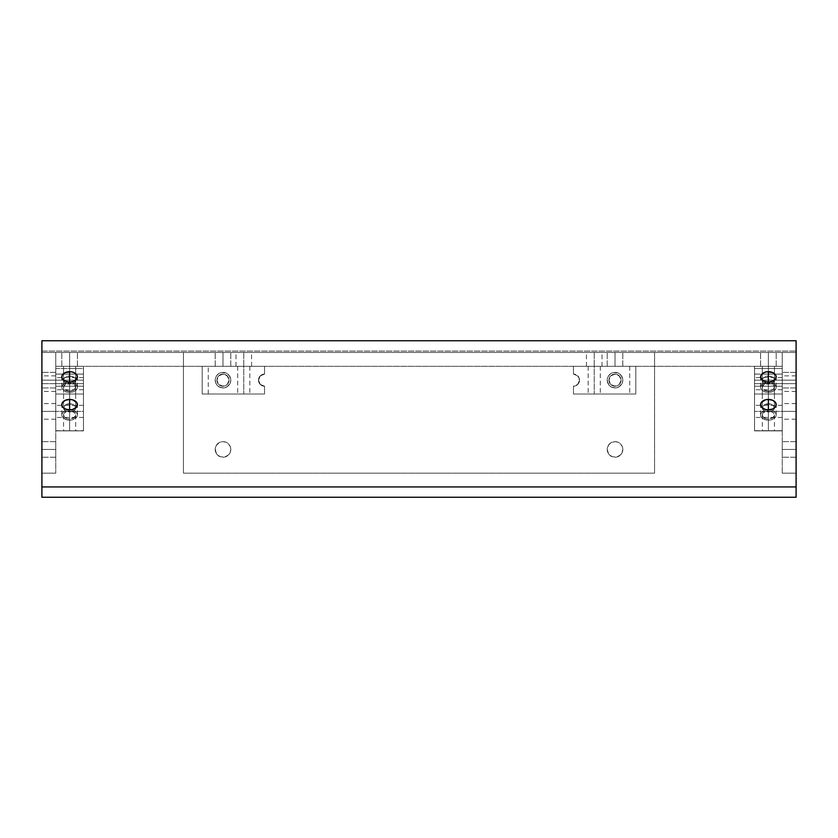 <?xml version="1.0" encoding="UTF-8"?>
<svg xmlns="http://www.w3.org/2000/svg" width="838" height="838" viewBox="0 0 838 838"><rect width="100%" height="100%" fill="white"/><g stroke="black" fill="none" stroke-linecap="round" stroke-linejoin="round"><path stroke-width="0.63" stroke-dasharray="4.19 3.14" d="M243.774 366.3L237.709 366.3L243.774 366.3L243.774 394.017L243.774 366.3L237.709 366.3L249.829 366.3L243.774 366.3L243.774 394.017L237.709 394.017L249.829 394.017L237.709 394.017L243.774 394.017L243.774 366.3L249.829 366.3L235.981 366.3L243.774 366.3L243.774 352.442L243.774 366.3L235.981 366.3L251.568 366.3L243.774 366.3L243.774 352.442L235.981 352.442L251.568 352.442L243.774 352.442L243.774 366.3L251.568 366.3L243.774 366.3M216.927 380.159A6.065 6.065 0 0 0 222.992 386.213A6.065 6.065 0 0 0 229.046 380.159A6.065 6.065 0 0 1 222.992 386.213A6.065 6.065 0 0 1 216.927 380.159L218.697 384.443L222.992 386.213L227.276 384.443L229.046 380.159L227.276 375.874L222.992 374.094L218.697 375.874L216.927 380.159L217.943 376.786L219.619 375.12L221.808 374.209L225.307 374.555L228.03 376.786L228.931 378.975L228.931 381.342L227.276 384.443L224.175 386.098L220.666 385.752L217.943 383.521L216.927 380.159A6.065 6.065 0 0 1 222.992 374.094A6.065 6.065 0 0 1 229.046 380.159A6.065 6.065 0 0 0 222.992 374.094A6.065 6.065 0 0 0 216.927 380.159M202.199 394.017L202.199 366.3L202.199 394.017L202.199 366.3L264.557 366.3L264.557 374.094L260.272 375.874L258.492 380.159L260.272 384.443L264.557 386.213L264.557 394.017L264.557 386.213L264.557 394.017L202.199 394.017L264.557 394.017L264.557 386.213L260.272 384.443L258.492 380.159L260.272 375.874L264.557 374.094L264.557 366.3L202.199 366.3L264.557 366.3L202.199 366.3L202.199 394.017L264.557 394.017L202.199 394.017L202.199 366.3L202.199 394.017L202.199 366.3L202.199 394.017L208.264 394.017L202.199 394.017M264.557 366.3L264.557 374.094L264.557 366.3M264.557 374.094A6.065 6.065 0 0 0 258.492 380.159A6.065 6.065 0 0 0 264.557 386.213A6.065 6.065 0 0 1 258.492 380.159A6.065 6.065 0 0 1 264.557 374.094M202.199 366.3L208.264 366.3L202.199 366.3M243.774 394.017L249.829 394.017L243.774 394.017M594.226 366.3L588.171 366.3L594.226 366.3L594.226 394.017L594.226 366.3L588.171 366.3L600.291 366.3L594.226 366.3L594.226 394.017L588.171 394.017L600.291 394.017L588.171 394.017L594.226 394.017L594.226 366.3L600.291 366.3L586.432 366.3L594.226 366.3L594.226 352.442L594.226 366.3L586.432 366.3L602.019 366.3L594.226 366.3L594.226 352.442L586.432 352.442L602.019 352.442L594.226 352.442L594.226 366.3L602.019 366.3L594.226 366.3M608.954 380.159A6.065 6.065 0 0 0 615.008 386.213A6.065 6.065 0 0 0 621.073 380.159A6.065 6.065 0 0 1 615.008 386.213A6.065 6.065 0 0 1 608.954 380.159L610.724 384.443L615.008 386.213L619.303 384.443L621.073 380.159L619.303 375.874L615.008 374.094L610.724 375.874L608.954 380.159L609.97 376.786L611.646 375.12L613.825 374.209L617.334 374.555L620.057 376.786L620.958 378.975L620.958 381.342L619.303 384.443L616.192 386.098L612.693 385.752L609.97 383.521L608.954 380.159A6.065 6.065 0 0 1 615.008 374.094A6.065 6.065 0 0 1 621.073 380.159A6.065 6.065 0 0 0 615.008 374.094A6.065 6.065 0 0 0 608.954 380.159M579.508 380.159A6.065 6.065 0 0 0 573.443 374.094A6.065 6.065 0 0 1 579.508 380.159L577.728 375.874L573.443 374.094L573.443 366.3L635.801 366.3L635.801 394.017L635.801 366.3L635.801 394.017L573.443 394.017L573.443 386.213L573.443 394.017L573.443 386.213L577.728 384.443L579.508 380.159L577.728 384.443L573.443 386.213L573.443 394.017L635.801 394.017L573.443 394.017L635.801 394.017L635.801 366.3L573.443 366.3L573.443 374.094L577.728 375.874L579.508 380.159A6.065 6.065 0 0 1 573.443 386.213A6.065 6.065 0 0 0 579.508 380.159M635.801 366.3L573.443 366.3L635.801 366.3L635.801 394.017L635.801 366.3L629.736 366.3L635.801 366.3L635.801 394.017L635.801 366.3M573.443 374.094L573.443 366.3L573.443 374.094M635.801 394.017L629.736 394.017L635.801 394.017M594.226 394.017L600.291 394.017L594.226 394.017M83.465 380.159L83.465 386.213L83.465 380.159L55.758 380.159L83.465 380.159L83.465 386.213L83.465 380.159L55.758 380.159L55.758 386.213L55.758 380.159L83.465 380.159L83.465 386.213L83.465 380.159L55.758 380.159L55.758 386.213L55.758 380.159L83.465 380.159L83.465 374.094L55.758 374.094L55.758 386.213L55.758 380.159L83.465 380.159L83.465 366.3L55.758 366.3L55.758 374.094L83.465 374.094L83.465 394.017L69.617 394.017L69.617 366.3L63.552 366.3L69.617 366.3L69.617 394.017L63.552 394.017L69.617 394.017L69.617 366.3L63.552 366.3L69.617 366.3L69.617 394.017L63.552 394.017L69.617 394.017L69.617 366.3L63.552 366.3L69.617 366.3L69.617 394.017L63.552 394.017L69.617 394.017L69.617 366.3L75.671 366.3L75.671 394.017L63.552 394.017L63.552 366.3L55.758 366.3L55.758 394.017L63.552 394.017L55.758 394.017L55.758 366.3L55.758 394.017L83.465 394.017L83.465 374.094L83.465 386.213L83.465 374.094L83.465 386.213L83.465 374.094L83.465 380.159L55.758 380.159L55.758 374.094L55.758 394.017L83.465 394.017L83.465 366.3L55.758 366.3L83.465 366.3L74.655 366.3L75.671 366.3L75.671 394.017L74.655 394.017L83.465 394.017L83.465 386.213L55.758 386.213L83.465 386.213L83.465 380.159L55.758 380.159L83.465 380.159L83.465 374.094L83.465 380.159L55.758 380.159L55.758 374.094L55.758 380.159L83.465 380.159L83.465 374.094L83.465 380.159L55.758 380.159L55.758 374.094L55.758 380.159L83.465 380.159L83.465 374.094L83.465 380.159M69.617 394.017L63.552 394.017L75.556 394.017L63.552 394.017L69.617 394.017L63.552 394.017L63.552 366.3L75.556 366.3L69.617 366.3L69.617 394.017L69.617 366.3L69.617 394.017L75.671 394.017L69.617 394.017L69.617 366.3L75.671 366.3L69.617 366.3L69.617 394.017L75.671 394.017L69.617 394.017L69.617 366.3L75.671 366.3L69.617 366.3L69.617 394.017L75.671 394.017L69.617 394.017M69.617 366.3L61.813 366.3L69.617 366.3L69.617 352.442L69.617 366.3L61.813 366.3L69.617 366.3L69.617 352.442L61.813 352.442L69.617 352.442L69.617 366.3L61.813 366.3L77.41 366.3L61.813 366.3L77.41 366.3L69.617 366.3L69.617 352.442L61.813 352.442L77.41 352.442L61.813 352.442L77.41 352.442L69.617 352.442L69.617 366.3L77.41 366.3L69.617 366.3L69.617 352.442L77.41 352.442L69.617 352.442L69.617 366.3L77.41 366.3L69.617 366.3M55.758 380.159L55.758 389.722L55.758 383.657L83.465 383.657L83.465 389.722L83.465 383.657L55.758 383.657L55.758 389.722L55.758 380.159L41.9 380.159L55.758 380.159L55.758 387.952L55.758 380.159L41.9 380.159L55.758 380.159L55.758 387.952L55.758 372.365L55.758 387.952L55.758 372.365L55.758 380.159L41.9 380.159L41.9 387.952L41.9 372.365L41.9 387.952L41.9 372.365L41.9 380.159L55.758 380.159L55.758 372.365L55.758 380.159L41.9 380.159L55.758 380.159L55.758 372.365L55.758 380.159M782.242 380.159L782.242 386.213L782.242 380.159L754.535 380.159L782.242 380.159L782.242 386.213L782.242 380.159L754.535 380.159L754.535 386.213L754.535 380.159L782.242 380.159L782.242 386.213L782.242 380.159L754.535 380.159L754.535 386.213L754.535 380.159L782.242 380.159L782.242 374.094L754.535 374.094L754.535 386.213L754.535 380.159L782.242 380.159L782.242 366.3L782.242 394.017L754.535 394.017L754.535 386.213L782.242 386.213L782.242 394.017L768.383 394.017L768.383 366.3L762.329 366.3L768.383 366.3L768.383 394.017L762.329 394.017L768.383 394.017L768.383 366.3L762.329 366.3L768.383 366.3L768.383 394.017L762.329 394.017L768.383 394.017L768.383 366.3L762.329 366.3L768.383 366.3L768.383 394.017L762.329 394.017L768.383 394.017L768.383 366.3L774.448 366.3L774.448 394.017L774.448 366.3L782.242 366.3L782.242 394.017L782.242 374.094L782.242 386.213L782.242 374.094L782.242 386.213L782.242 374.094L782.242 380.159L754.535 380.159L754.535 394.017L754.535 366.3L782.242 366.3L754.535 366.3L754.535 386.213L754.535 374.094L754.535 386.213L754.535 374.094L754.535 386.213L754.535 380.159L754.535 386.213L782.242 386.213L782.242 380.159L754.535 380.159L782.242 380.159L782.242 374.094L754.535 374.094L754.535 366.3L763.345 366.3L762.329 366.3L762.329 394.017L754.535 394.017L782.242 394.017L754.535 394.017L754.535 366.3L782.242 366.3L782.242 380.159L754.535 380.159L754.535 374.094L754.535 380.159L782.242 380.159L782.242 374.094L782.242 380.159L754.535 380.159L754.535 374.094L754.535 380.159L782.242 380.159L782.242 374.094L782.242 380.159L796.1 380.159L782.242 380.159L782.242 389.722L782.242 380.159L796.1 380.159L782.242 380.159L782.242 387.952L782.242 372.365L782.242 387.952L782.242 372.365L782.242 387.952L782.242 380.159L796.1 380.159L796.1 372.365L796.1 387.952L796.1 372.365L796.1 387.952L796.1 380.159L782.242 380.159L782.242 372.365L782.242 380.159L796.1 380.159L782.242 380.159L782.242 372.365L782.242 380.159M768.383 366.3L774.448 366.3L762.444 366.3L774.448 366.3L768.383 366.3L768.383 394.017L774.448 394.017L762.329 394.017L762.329 366.3L768.383 366.3L768.383 394.017L768.383 366.3L774.448 366.3L768.383 366.3L768.383 394.017L774.448 394.017L768.383 394.017L768.383 366.3L774.448 366.3L768.383 366.3L768.383 394.017L774.448 394.017L768.383 394.017L768.383 366.3L774.448 366.3L760.59 366.3L768.383 366.3L768.383 352.442L768.383 366.3L760.59 366.3L768.383 366.3L768.383 352.442L760.59 352.442L768.383 352.442L768.383 366.3L776.187 366.3L760.59 366.3L776.187 366.3L768.383 366.3L768.383 352.442L760.59 352.442L776.187 352.442L760.59 352.442L776.187 352.442L768.383 352.442L768.383 366.3L776.187 366.3L768.383 366.3L768.383 352.442L776.187 352.442L768.383 352.442L768.383 366.3L776.187 366.3L768.383 366.3M768.383 394.017L774.448 394.017L768.383 394.017M754.535 380.159L754.535 374.094L754.535 380.159M69.617 391.262A6.065 4.043 180 0 1 63.552 387.208A6.065 4.043 180 0 1 69.617 383.165L69.617 403.801A6.065 4.043 0 0 0 63.552 407.844A6.065 4.043 0 0 0 69.617 411.898L69.617 391.262L65.322 390.068L63.552 387.208L65.322 384.349L69.617 383.165L73.901 384.349L75.671 387.208L73.901 390.068L69.617 391.262L69.617 411.898L73.901 410.714L75.556 408.64L75.556 407.059L73.901 404.984L69.617 403.801L65.322 404.984L63.552 407.844L65.322 410.714L69.617 411.898A6.065 4.043 0 0 0 75.671 407.844A6.065 4.043 0 0 0 69.617 403.801L69.617 383.165A6.065 4.043 180 0 1 75.671 387.208A6.065 4.043 180 0 1 69.617 391.262M83.465 411.406L83.465 417.46L83.465 411.406L55.758 411.406L83.465 411.406L83.465 417.46L83.465 405.341L83.465 411.406L55.758 411.406L55.758 417.46L55.758 405.341L55.758 417.46L55.758 411.406L83.465 411.406L83.465 405.341L83.465 411.406M67.291 368.521L63.552 368.521L67.291 368.521M69.617 384.15L69.617 376.063A6.065 4.043 0 0 0 63.552 380.106A6.065 4.043 0 0 0 69.617 384.15L74.655 382.358L75.671 380.106L75.211 378.556L71.932 376.367L66.244 376.744L64.013 378.556L64.013 381.657L66.244 383.469L69.617 384.15A6.065 4.043 0 0 0 75.671 380.106A6.065 4.043 0 0 0 69.617 376.063L69.617 384.15M69.617 419A6.065 4.043 180 0 1 63.552 414.957A6.065 4.043 180 0 1 69.617 410.913L69.617 430.868L69.617 419L65.322 417.816L64.013 416.507L63.667 414.161L66.244 411.594L70.79 410.987L74.655 412.705L75.671 414.957L73.901 417.816L69.617 419L69.617 430.868L67.291 430.868L69.617 430.868L69.617 410.913A6.065 4.043 180 0 1 75.671 414.957A6.065 4.043 180 0 1 69.617 419M65.322 430.868L67.291 430.868L65.322 430.868M55.758 430.68L83.465 430.868L55.758 430.68L55.758 368.521L55.758 430.868L83.465 430.68L83.465 368.521L55.758 368.521L55.758 430.68M55.758 383.657L55.758 379.373L55.758 387.03L55.758 383.657L83.465 383.657L83.465 389.722L83.465 377.592L83.465 383.657L55.758 383.657L55.758 377.592L55.758 391.451L55.758 383.657L41.9 383.657L55.758 383.657L55.758 391.451L55.758 375.864L55.758 383.657L41.9 383.657L41.9 391.451L41.9 375.864L41.9 383.657L55.758 383.657L55.758 375.864L55.758 383.657M83.465 430.868L83.465 368.521L83.465 430.868L55.758 430.868L55.758 368.521L83.465 368.521L83.465 430.868L55.758 430.868L83.465 430.868M71.932 430.868L75.671 430.868L71.932 430.868M71.932 368.521L75.671 368.521L71.932 368.521M55.758 411.406L55.758 419.199L55.758 411.406L41.9 411.406L55.758 411.406L55.758 419.199L55.758 403.612L55.758 411.406L41.9 411.406L41.9 419.199L41.9 403.612L41.9 411.406L55.758 411.406L55.758 403.612L55.758 411.406M83.465 383.657L83.465 377.592L83.465 383.657M55.758 368.521L83.465 368.521L55.758 368.521M69.617 368.521L68.433 368.521L69.617 368.521M69.617 430.868L66.244 430.868L69.617 430.868M768.383 391.262A6.065 4.043 180 0 1 762.329 387.208A6.065 4.043 180 0 1 768.383 383.165L768.383 403.801A6.065 4.043 0 0 0 762.329 407.844A6.065 4.043 0 0 0 768.383 411.898L768.383 391.262L764.099 390.068L762.329 387.208L764.099 384.349L768.383 383.165L772.678 384.349L774.448 387.208L772.678 390.068L768.383 391.262L768.383 411.898L771.756 411.217L773.987 409.394L773.987 406.304L770.709 404.115L765.021 404.482L762.444 407.059L762.444 408.64L764.099 410.714L768.383 411.898A6.065 4.043 0 0 0 774.448 407.844A6.065 4.043 0 0 0 768.383 403.801L768.383 383.165A6.065 4.043 180 0 1 774.448 387.208A6.065 4.043 180 0 1 768.383 391.262M754.535 383.657L782.242 383.657L754.535 383.657L754.535 389.722L754.535 377.592L754.535 389.722L754.535 383.657L782.242 383.657L782.242 387.03L782.242 379.373L782.242 383.657L754.535 383.657L754.535 377.592L754.535 383.657M782.242 411.406L782.242 417.46L782.242 411.406L754.535 411.406L782.242 411.406L782.242 417.46L782.242 405.341L782.242 411.406L754.535 411.406L754.535 417.46L754.535 405.341L754.535 417.46L754.535 411.406L782.242 411.406L782.242 405.341L782.242 411.406L796.1 411.406L782.242 411.406L782.242 419.199L782.242 403.612L782.242 419.199L782.242 411.406L796.1 411.406L796.1 403.612L796.1 419.199L796.1 411.406L782.242 411.406L782.242 403.612L782.242 411.406M768.383 419A6.065 4.043 180 0 1 762.329 414.957A6.065 4.043 180 0 1 768.383 410.913L768.383 430.868L768.383 419L764.099 417.816L762.79 416.507L762.444 414.161L765.021 411.594L769.567 410.987L773.432 412.705L774.448 414.957L772.678 417.816L768.383 419L768.383 430.868L766.068 430.868L768.383 430.868L768.383 410.913A6.065 4.043 180 0 1 774.448 414.957A6.065 4.043 180 0 1 768.383 419M764.099 430.868L766.068 430.868L764.099 430.868M766.068 368.521L762.329 368.521L766.068 368.521M768.383 384.15L768.383 376.063A6.065 4.043 0 0 0 762.329 380.106A6.065 4.043 0 0 0 768.383 384.15L771.756 383.469L773.987 381.657L773.987 378.556L771.756 376.744L766.068 376.367L762.79 378.556L762.329 380.106L763.345 382.358L768.383 384.15A6.065 4.043 0 0 0 774.448 380.106A6.065 4.043 0 0 0 768.383 376.063L768.383 384.15M782.242 430.868L782.242 368.521L782.242 430.868L754.535 430.868L754.535 368.521L782.242 368.521L782.242 430.868L754.535 430.868L754.535 368.521L754.535 430.868L782.242 430.68L782.242 368.521L754.535 368.521L754.535 430.68L782.242 430.68L754.535 430.868L782.242 430.868M770.709 368.521L774.448 368.521L770.709 368.521M770.709 430.868L774.448 430.868L770.709 430.868M754.535 411.406L754.535 405.341L754.535 411.406M782.242 383.657L782.242 377.592L782.242 383.657L796.1 383.657L796.1 391.451L796.1 383.657L782.242 383.657L782.242 391.451L782.242 375.864L782.242 391.451L782.242 383.657L796.1 383.657L796.1 375.864L796.1 391.451L796.1 383.657L782.242 383.657L782.242 375.864L782.242 383.657M768.383 430.868L765.021 430.868L768.383 430.868M782.242 368.521L754.535 368.521L782.242 368.521M768.383 368.521L769.567 368.521L768.383 368.521M55.758 449.44L55.758 457.234L55.758 449.44L41.9 449.44L55.758 449.44L55.758 457.234L55.758 449.44L41.9 449.44L41.9 457.234L41.9 449.44L55.758 449.44L55.758 441.636L55.758 457.234L55.758 441.636L55.758 449.44L41.9 449.44L41.9 457.234L41.9 441.636L41.9 457.234L41.9 441.636L41.9 449.44L55.758 449.44L55.758 441.636L55.758 449.44L41.9 449.44L41.9 441.636L41.9 449.44L55.758 449.44L55.758 441.636L55.758 449.44M55.758 352.442L41.9 352.442L41.9 473.166L55.758 473.166L55.758 352.442L55.758 473.166L41.9 473.166L55.758 473.166L41.9 473.166L41.9 352.442L55.758 352.442L41.9 352.442L55.758 352.442L55.758 473.166L55.758 352.442L183.449 352.442L183.449 473.166L183.449 352.442L654.551 352.442L654.551 473.166L183.449 473.166L183.449 352.442L183.449 473.166L654.551 473.166L654.551 352.442L654.551 473.166L654.551 352.442L183.449 352.442L782.242 352.442L55.758 352.442L55.758 366.3L782.242 366.3L55.758 366.3L782.242 366.3L782.242 352.442L782.242 366.3L782.242 352.442L654.551 352.442L654.551 366.3L654.551 352.442L654.551 366.3L654.551 352.442L183.449 352.442L183.449 366.3L183.449 352.442L183.449 366.3L183.449 352.442L55.758 352.442L55.758 366.3L55.758 352.442L782.242 352.442L782.242 366.3L55.758 366.3L55.758 352.442M41.9 352.442L41.9 473.166L41.9 352.442M41.9 449.44L41.9 441.636L41.9 449.44M41.9 383.657L41.9 375.864L41.9 383.657M622.802 449.44A7.793 7.793 0 0 1 615.008 457.234A7.793 7.793 0 0 1 607.215 449.44A7.793 7.793 0 0 0 615.008 457.234A7.793 7.793 0 0 0 622.802 449.44L622.215 446.455L620.518 443.92L617.994 442.234L615.008 441.636L612.033 442.234L609.498 443.92L607.812 446.455L607.215 449.44L608.535 453.767L612.033 456.637L616.538 457.077L620.518 454.95L622.215 452.415L622.802 449.44L621.492 453.767L619.345 455.914L616.538 457.077L612.033 456.637L609.498 454.95L607.812 452.415L607.215 449.44L608.535 445.104L610.682 442.956L615.008 441.636L617.994 442.234L620.518 443.92L622.215 446.455L622.802 449.44A7.793 7.793 0 0 0 615.008 441.636A7.793 7.793 0 0 0 607.215 449.44A7.793 7.793 0 0 1 615.008 441.636A7.793 7.793 0 0 1 622.802 449.44M230.785 449.44A7.793 7.793 0 0 1 222.992 457.234A7.793 7.793 0 0 1 215.198 449.44A7.793 7.793 0 0 0 222.992 457.234A7.793 7.793 0 0 0 230.785 449.44L230.188 446.455L228.502 443.92L225.967 442.234L222.992 441.636L220.006 442.234L217.482 443.92L215.785 446.455L215.198 449.44L216.508 453.767L220.006 456.637L224.511 457.077L228.502 454.95L230.188 452.415L230.785 449.44L230.188 452.415L228.502 454.95L224.511 457.077L220.006 456.637L217.482 454.95L215.785 452.415L215.345 447.911L216.508 445.104L220.006 442.234L222.992 441.636L225.967 442.234L228.502 443.92L230.188 446.455L230.785 449.44A7.793 7.793 0 0 0 222.992 441.636A7.793 7.793 0 0 0 215.198 449.44A7.793 7.793 0 0 1 222.992 441.636A7.793 7.793 0 0 1 230.785 449.44M622.802 380.159A7.793 7.793 0 0 1 615.008 387.952A7.793 7.793 0 0 1 607.215 380.159A7.793 7.793 0 0 0 615.008 387.952A7.793 7.793 0 0 0 622.802 380.159L622.215 377.173L620.518 374.649L617.994 372.952L615.008 372.365L612.033 372.952L609.498 374.649L607.812 377.173L607.215 380.159L607.812 383.144L609.498 385.669L612.033 387.355L615.008 387.952L617.994 387.355L620.518 385.669L622.215 383.144L622.802 380.159L622.215 383.144L619.345 386.632L616.538 387.805L612.033 387.355L609.498 385.669L607.372 381.678L607.812 377.173L609.498 374.649L613.489 372.512L617.994 372.952L621.492 375.822L622.802 380.159A7.793 7.793 0 0 0 615.008 372.365A7.793 7.793 0 0 0 607.215 380.159A7.793 7.793 0 0 1 615.008 372.365A7.793 7.793 0 0 1 622.802 380.159M230.785 380.159A7.793 7.793 0 0 1 222.992 387.952A7.793 7.793 0 0 1 215.198 380.159A7.793 7.793 0 0 0 222.992 387.952A7.793 7.793 0 0 0 230.785 380.159L230.188 377.173L228.502 374.649L225.967 372.952L222.992 372.365L220.006 372.952L217.482 374.649L215.785 377.173L215.198 380.159L215.785 383.144L217.482 385.669L220.006 387.355L222.992 387.952L225.967 387.355L228.502 385.669L230.188 383.144L230.785 380.159L230.188 383.144L227.318 386.632L224.511 387.805L220.006 387.355L216.508 384.485L215.345 381.678L215.785 377.173L217.482 374.649L221.462 372.512L225.967 372.952L229.465 375.822L230.785 380.159A7.793 7.793 0 0 0 222.992 372.365A7.793 7.793 0 0 0 215.198 380.159A7.793 7.793 0 0 1 222.992 372.365A7.793 7.793 0 0 1 230.785 380.159M183.449 473.166L654.551 473.166L183.449 473.166M767.388 382.055A7.793 5.206 0 0 0 760.59 387.208A7.793 5.206 0 0 0 768.383 392.414L768.383 382.097L768.383 392.414L772.72 391.535L775.59 389.199L776.187 387.208L775.59 385.218L772.72 382.882L766.864 382.107L764.057 382.882L761.187 385.218L760.59 387.208L761.91 390.099L764.057 391.535L768.383 392.414A7.793 5.206 0 0 0 776.187 387.208A7.793 5.206 0 0 0 769.389 382.055M767.388 409.792A7.793 5.206 0 0 0 760.59 414.957A7.793 5.206 0 0 0 768.383 420.152L768.383 409.834L768.383 420.152L772.72 419.283L775.59 416.947L776.187 414.957L775.59 412.966L772.72 410.63L768.383 409.751L765.408 410.149L761.187 412.966L760.59 414.957L761.91 417.848L765.408 419.765L768.383 420.152A7.793 5.206 0 0 0 776.187 414.957A7.793 5.206 0 0 0 769.389 409.792M68.611 382.055A7.793 5.206 0 0 0 61.813 387.208A7.793 5.206 0 0 0 69.617 392.414L69.617 382.097L69.617 392.414L73.943 391.535L76.09 390.099L77.41 387.208L76.813 385.218L73.943 382.882L71.136 382.107L65.28 382.882L62.41 385.218L61.813 387.208L62.41 389.199L65.28 391.535L69.617 392.414A7.793 5.206 0 0 0 77.41 387.208A7.793 5.206 0 0 0 70.612 382.055M68.611 409.792A7.793 5.206 0 0 0 61.813 414.957A7.793 5.206 0 0 0 69.617 420.152L69.617 409.834L69.617 420.152L72.592 419.765L76.09 417.848L77.41 414.957L76.813 412.966L72.592 410.149L69.617 409.751L65.28 410.63L62.41 412.966L61.813 414.957L62.41 416.947L65.28 419.283L69.617 420.152A7.793 5.206 0 0 0 77.41 414.957A7.793 5.206 0 0 0 70.612 409.792M41.9 351.059L41.9 340.741L41.9 351.059L796.1 351.059L41.9 351.059L41.9 497.259L41.9 351.059M796.1 340.741L796.1 497.259L796.1 340.741M615.008 366.3L607.215 366.3L615.008 366.3L615.008 352.442L615.008 366.3L607.215 366.3L615.008 366.3L615.008 352.442L607.215 352.442L615.008 352.442L615.008 366.3L607.215 366.3L622.802 366.3L607.215 366.3L622.802 366.3L615.008 366.3L615.008 352.442L607.215 352.442L622.802 352.442L607.215 352.442L622.802 352.442L615.008 352.442L615.008 366.3L622.802 366.3L615.008 366.3L615.008 352.442L622.802 352.442L615.008 352.442L615.008 366.3L622.802 366.3L615.008 366.3M222.992 366.3L215.198 366.3L222.992 366.3L222.992 352.442L222.992 366.3L215.198 366.3L222.992 366.3L222.992 352.442L215.198 352.442L222.992 352.442L222.992 366.3L215.198 366.3L230.785 366.3L215.198 366.3L230.785 366.3L222.992 366.3L222.992 352.442L215.198 352.442L230.785 352.442L215.198 352.442L230.785 352.442L222.992 352.442L222.992 366.3L230.785 366.3L222.992 366.3L222.992 352.442L230.785 352.442L222.992 352.442L222.992 366.3L230.785 366.3L222.992 366.3M243.774 352.442L251.568 352.442L243.774 352.442M594.226 352.442L602.019 352.442L594.226 352.442M768.383 352.442L776.187 352.442L768.383 352.442M69.617 352.442L77.41 352.442L69.617 352.442M222.992 352.442L230.785 352.442L222.992 352.442M615.008 352.442L622.802 352.442L615.008 352.442M796.1 449.44L796.1 457.234L796.1 449.44L782.242 449.44L796.1 449.44L796.1 457.234L796.1 449.44L782.242 449.44L782.242 457.234L782.242 449.44L796.1 449.44L796.1 441.636L796.1 457.234L796.1 441.636L796.1 457.234L796.1 449.44L782.242 449.44L782.242 457.234L782.242 441.636L782.242 457.234L782.242 441.636L782.242 457.234L782.242 449.44L796.1 449.44L796.1 441.636L796.1 449.44L782.242 449.44L782.242 441.636L782.242 449.44L796.1 449.44L796.1 441.636L796.1 449.44M782.242 473.166L796.1 473.166L796.1 352.442L782.242 352.442L782.242 473.166L782.242 352.442L796.1 352.442L782.242 352.442L796.1 352.442L796.1 473.166L782.242 473.166L796.1 473.166L782.242 473.166L782.242 352.442L782.242 473.166M796.1 473.166L796.1 352.442L796.1 473.166M782.242 449.44L782.242 441.636L782.242 449.44M796.1 383.657L796.1 375.864L796.1 383.657M237.709 366.3L237.709 394.017M208.264 394.017L208.264 366.3M249.829 366.3L249.829 394.017M588.171 366.3L588.171 394.017M629.736 366.3L629.736 394.017M600.291 366.3L600.291 394.017M83.465 386.213L55.758 386.213M63.552 366.3L63.552 394.017M75.671 366.3L75.671 394.017M83.465 374.094L55.758 374.094M782.242 386.213L754.535 386.213M762.329 366.3L762.329 394.017M774.448 366.3L774.448 394.017M782.242 374.094L754.535 374.094M63.552 387.208L63.552 407.844M83.465 389.722L55.758 389.722M83.465 417.46L55.758 417.46M63.552 368.521L63.552 380.106M63.552 414.957L63.552 430.868M75.671 414.957L75.671 430.868M75.671 368.521L75.671 380.106M83.465 405.341L55.758 405.341M83.465 377.592L55.758 377.592M75.671 387.208L75.671 407.844M762.329 387.208L762.329 407.844M782.242 389.722L754.535 389.722M782.242 417.46L754.535 417.46M762.329 414.957L762.329 430.868M762.329 368.521L762.329 380.106M774.448 368.521L774.448 380.106M774.448 414.957L774.448 430.868M782.242 405.341L754.535 405.341M782.242 377.592L754.535 377.592M774.448 387.208L774.448 407.844M55.758 387.952L41.9 387.952L55.758 387.952M55.758 391.451L41.9 391.451M55.758 419.199L41.9 419.199M55.758 457.234L41.9 457.234L55.758 457.234M55.758 441.636L41.9 441.636L55.758 441.636M55.758 403.612L41.9 403.612M55.758 375.864L41.9 375.864M55.758 372.365L41.9 372.365L55.758 372.365M760.59 387.208L760.59 376.891M760.59 414.957L760.59 404.639M61.813 387.208L61.813 376.891M61.813 414.957L61.813 404.639M77.41 414.957L77.41 404.639M77.41 387.208L77.41 376.891M776.187 414.957L776.187 404.639M776.187 387.208L776.187 376.891M607.215 366.3L607.215 352.442L607.215 366.3M215.198 366.3L215.198 352.442L215.198 366.3M61.813 366.3L61.813 352.442L61.813 366.3M760.59 366.3L760.59 352.442L760.59 366.3M586.432 366.3L586.432 352.442M235.981 366.3L235.981 352.442M251.568 366.3L251.568 352.442M602.019 366.3L602.019 352.442M776.187 366.3L776.187 352.442L776.187 366.3M77.41 366.3L77.41 352.442L77.41 366.3M230.785 366.3L230.785 352.442L230.785 366.3M622.802 366.3L622.802 352.442L622.802 366.3M796.1 387.952L782.242 387.952L796.1 387.952M796.1 391.451L782.242 391.451M796.1 419.199L782.242 419.199M796.1 457.234L782.242 457.234L796.1 457.234M796.1 441.636L782.242 441.636L796.1 441.636M796.1 403.612L782.242 403.612M796.1 375.864L782.242 375.864M796.1 372.365L782.242 372.365L796.1 372.365"/><path stroke-width="1.26" d="M41.9 380.159L41.9 387.952L41.9 380.159M41.9 411.406L41.9 419.199L41.9 411.406M769.913 382.107L768.383 382.013L768.383 371.695A7.793 5.206 180 0 1 776.187 376.891A7.793 5.206 180 0 1 768.383 382.097L764.057 381.217L761.91 379.782L760.59 376.891L761.187 374.9L764.057 372.564L766.864 371.789L772.72 372.564L775.59 374.9L776.187 376.891L775.59 378.881L772.72 381.217L768.383 382.097A7.793 5.206 180 0 1 760.59 376.891A7.793 5.206 180 0 1 768.383 371.695L768.383 382.013A7.793 5.206 0 0 0 767.388 382.055M769.913 409.855L768.383 409.751L768.383 399.433A7.793 5.206 180 0 1 776.187 404.639A7.793 5.206 180 0 1 768.383 409.834L765.408 409.447L761.91 407.53L760.59 404.639L761.187 402.649L765.408 399.831L768.383 399.433L772.72 400.313L775.59 402.649L776.187 404.639L775.59 406.629L772.72 408.965L768.383 409.834A7.793 5.206 180 0 1 760.59 404.639A7.793 5.206 180 0 1 768.383 399.433L768.383 409.751A7.793 5.206 0 0 0 767.388 409.792M71.136 382.107L69.617 382.013L69.617 371.695A7.793 5.206 180 0 1 77.41 376.891A7.793 5.206 180 0 1 69.617 382.097L65.28 381.217L62.41 378.881L61.813 376.891L62.41 374.9L65.28 372.564L71.136 371.789L73.943 372.564L76.813 374.9L77.41 376.891L76.09 379.782L73.943 381.217L69.617 382.097A7.793 5.206 180 0 1 61.813 376.891A7.793 5.206 180 0 1 69.617 371.695L69.617 382.013A7.793 5.206 0 0 0 68.611 382.055M71.136 409.855L69.617 409.751L69.617 399.433A7.793 5.206 180 0 1 77.41 404.639A7.793 5.206 180 0 1 69.617 409.834L65.28 408.965L62.41 406.629L61.813 404.639L62.41 402.649L65.28 400.313L69.617 399.433L72.592 399.831L76.813 402.649L77.41 404.639L76.09 407.53L72.592 409.447L69.617 409.834A7.793 5.206 180 0 1 61.813 404.639A7.793 5.206 180 0 1 69.617 399.433L69.617 409.751A7.793 5.206 0 0 0 68.611 409.792M41.9 340.741L796.1 340.741L41.9 340.741L41.9 497.259L796.1 497.259L41.9 497.259L41.9 486.941L796.1 486.941L41.9 486.941L41.9 340.741M769.389 382.055A7.793 5.206 0 0 0 768.383 382.013L766.864 382.107M769.389 409.792A7.793 5.206 0 0 0 768.383 409.751L766.864 409.855M70.612 382.055A7.793 5.206 0 0 0 69.617 382.013L68.088 382.107M70.612 409.792A7.793 5.206 0 0 0 69.617 409.751L68.088 409.855M796.1 497.259L796.1 340.741L796.1 497.259M796.1 380.159L796.1 387.952L796.1 380.159M796.1 411.406L796.1 419.199L796.1 411.406"/></g></svg>
